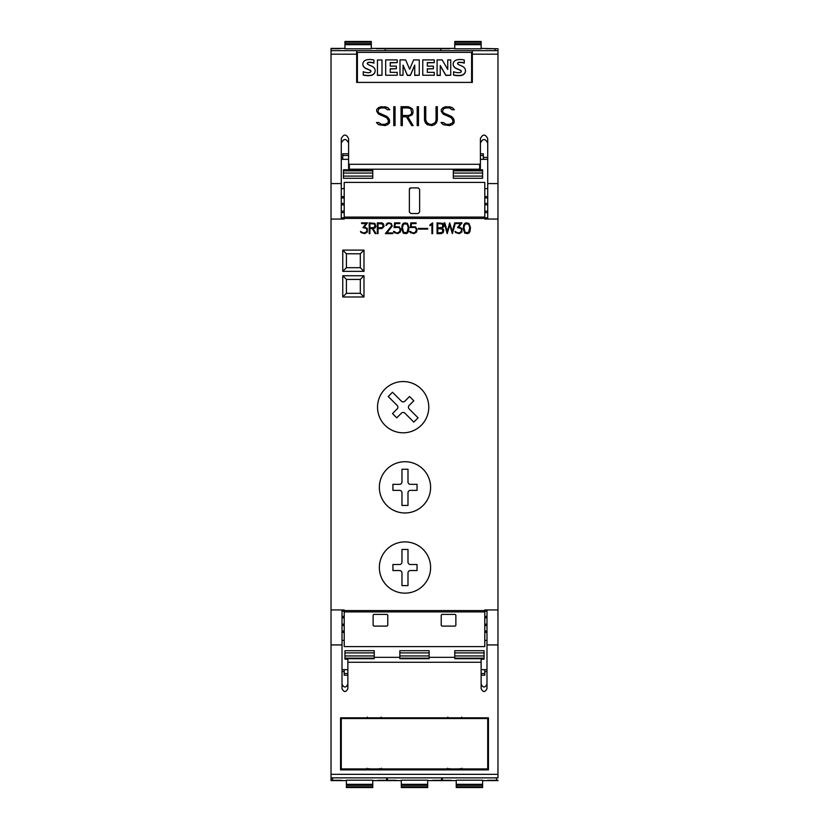 <?xml version="1.0" encoding="UTF-8"?>
<svg xmlns="http://www.w3.org/2000/svg" width="829" height="829" viewBox="0 0 829 829"><rect width="100%" height="100%" fill="white"/><g stroke="black" fill="none" stroke-linecap="round" stroke-linejoin="round"><path stroke-width="1.24" d="M344.947 48.403L331.03 48.403L331.03 609.937L344.211 609.937L344.211 646.599L484.789 646.599L484.789 609.937L497.97 609.937L497.97 48.776L495.037 48.776M331.03 183.572L341.279 183.572L341.279 138.619C343.724 133.904 346.159 133.904 348.605 138.619L348.605 163.562L349.33 164.297L479.67 164.297L480.395 163.562L480.395 138.619C482.841 133.904 485.276 133.904 487.721 138.619L487.721 183.572L497.97 183.572M487.721 183.572L487.721 219.043L497.97 219.043L484.789 219.063L484.789 182.401L344.211 182.401L344.211 217.094L484.789 217.094M356.657 82.403L356.657 50.642L472.343 50.642L472.343 82.403L356.657 82.403M443.163 124.682L441.007 122.547L443.339 122.547L445.981 124.319L449.453 124.319L452.831 122.671L452.831 120.164L451.131 117.635L443.142 114.112L441.277 111.345L441.277 109.459L443.163 107.604L445.909 106.692L452.251 107.583L454.385 109.718L452.064 109.718L449.422 107.946L445.95 107.946L443.36 108.806L442.572 111.231L443.411 112.889L451.38 116.381L453.214 118.195L454.105 120.029L454.105 122.816L452.251 124.671L449.515 125.583L443.163 124.682M417.205 125.583L417.205 106.692L418.469 106.692L418.469 125.583L417.205 125.583L417.205 106.723L418.469 106.723L418.469 125.583M393.775 125.583L393.775 106.692L395.05 106.692L395.05 125.583L393.775 125.583L393.775 106.723L395.05 106.723L395.05 125.583M378.594 124.682L376.439 122.547L378.77 122.547L381.413 124.319L384.884 124.319L388.262 122.671L388.262 120.164L386.563 117.635L378.573 114.112L376.708 111.345L376.708 109.459L378.594 107.604L381.33 106.692L387.682 107.583L389.817 109.718L387.495 109.718L384.853 107.946L381.381 107.946L378.791 108.806L378.003 111.231L378.843 112.889L386.811 116.381L388.646 118.195L389.537 120.029L389.537 122.816L387.682 124.671L384.946 125.583L378.594 124.682M401.06 125.583L401.06 106.692L408.365 106.692L412.054 108.516L412.956 110.361L412.956 113.096L412.054 114.93L407.806 116.765L413.122 125.583L411.744 125.583L406.428 116.765L402.334 116.765L402.334 125.583L401.06 125.583L401.06 106.723L408.365 106.692M425.391 122.837L424.489 120.122L424.489 106.692L425.754 106.692L425.754 120.081L427.443 123.469L430.044 124.329L431.774 124.329L435.194 122.651L436.064 120.081L436.064 106.692L437.339 106.692L437.339 120.122L436.417 122.837L434.572 124.671L431.826 125.583L427.256 124.671L425.391 122.837M344.211 217.094L344.211 219.063L331.03 219.063L341.279 219.043L341.279 183.572M436.064 120.112L435.194 122.651M437.339 120.122L437.339 106.723L436.064 106.723M425.754 106.723L424.489 106.723L424.489 120.122M425.754 120.112L426.634 122.651M435.194 122.682L431.774 124.36L430.044 124.36L426.634 122.682M407.806 116.796L413.101 125.583M402.334 125.583L402.334 116.796M412.956 113.096L412.956 110.392L412.054 108.547L408.365 106.723M402.334 115.5L408.314 115.542L410.842 114.671L411.692 113.034L410.842 108.817L408.314 107.946L402.334 107.946L402.334 115.5L408.314 115.5L410.842 114.64L411.692 113.003M389.785 109.718L387.682 107.583M378.003 111.262L378.843 112.92L380.542 113.739M389.537 122.816L389.537 120.07L388.646 118.236L386.811 116.412L380.542 113.77M388.262 122.702L384.884 124.35L381.413 124.35L378.77 122.578L376.47 122.578M387.682 107.615L384.946 106.723L378.594 107.604L376.708 109.49L376.708 111.345M454.354 109.718L452.251 107.583M442.572 111.262L443.411 112.92L445.111 113.739M454.105 122.816L454.105 120.07L453.214 118.236L451.38 116.412L445.111 113.77M452.831 122.702L449.453 124.35L445.981 124.35L443.339 122.578L441.049 122.578M452.251 107.615L449.515 106.723L443.163 107.604L441.277 109.49L441.277 111.345M471.608 82.403L471.608 52.372L357.392 52.372L357.392 82.403M461.111 71.439A1.326 1.306 0 0 0 460.416 70.392A72.061 70.848 0 0 0 456.696 68.745A6.331 6.217 180 0 1 453.67 66.289A4.269 4.197 180 0 1 453.173 64.237M453.67 66.289L453.67 66.102A4.269 4.197 180 0 1 453.629 62.258A5.171 5.078 180 0 1 457.028 59.843A15.171 14.922 180 0 1 464.25 60.009L464.25 63.139A12.176 11.969 -0 0 0 458.986 62.527A1.834 1.803 -0 0 0 457.763 63.139A0.922 0.912 -0 0 0 457.598 63.564M465.473 70.766A4.549 4.466 180 0 1 465.017 72.828A5.585 5.492 180 0 1 461.452 75.449A19.896 19.554 180 0 1 453.567 75.076L453.567 71.74A16.165 15.896 0 0 0 458.313 72.724A4.601 4.518 0 0 0 460.416 72.382A1.15 1.13 -0 0 0 460.416 70.206A72.061 70.848 -0 0 0 456.696 68.558A6.331 6.217 180 0 1 453.67 66.102M434.282 62.641L427.308 62.828L427.308 66.133L433.401 66.133L433.401 68.755L427.308 68.755L427.308 72.361L434.282 72.361L434.282 75.232L422.759 75.232L422.759 59.895L434.282 59.895L434.282 62.641L427.308 62.641L427.308 66.133M433.401 68.755L427.308 68.942L427.308 72.361M434.282 75.232L422.759 75.232M397.205 62.641L390.231 62.828L390.231 66.133L396.324 66.133L396.324 68.755L390.231 68.755L390.231 72.361L397.205 72.361L397.205 75.232L385.682 75.232L385.682 59.895L397.205 59.895L397.205 62.641L390.231 62.641L390.231 66.133M396.324 68.755L390.231 68.942L390.231 72.361M397.205 75.232L385.682 75.232M370.791 71.439A1.326 1.306 0 0 0 370.097 70.392A72.061 70.848 0 0 0 366.377 68.745A6.331 6.217 180 0 1 363.351 66.289A4.269 4.197 180 0 1 362.853 64.237M363.351 66.289L363.351 66.102A4.269 4.197 180 0 1 363.299 62.258A5.171 5.078 180 0 1 366.708 59.843A15.171 14.922 180 0 1 373.92 60.009L373.92 63.139A12.176 11.969 -0 0 0 368.656 62.527A1.834 1.803 -0 0 0 367.444 63.139A0.922 0.912 -0 0 0 367.278 63.564M375.154 70.766A4.549 4.466 180 0 1 374.698 72.828A5.585 5.492 180 0 1 371.133 75.449A19.896 19.554 180 0 1 363.247 75.076L363.247 71.74A16.165 15.896 0 0 0 367.993 72.724A4.601 4.518 0 0 0 370.097 72.382A1.15 1.13 -0 0 0 370.097 70.206A72.061 70.848 -0 0 0 366.377 68.558A6.331 6.217 180 0 1 363.351 66.102M381.993 75.232L377.454 75.418L377.454 59.968L381.993 59.968L381.993 75.232L377.454 75.232M419.267 75.232L414.738 75.418L414.738 65.097L410.355 75.232L407.391 75.232L403.039 65.128L403.039 75.232L400.003 75.232L400.003 59.895L405.64 59.895L409.64 69.242L413.671 59.895L419.267 59.895L419.267 75.232L414.738 75.232M414.738 65.284L410.355 75.418L407.391 75.418L403.039 65.315M403.039 75.232L400.003 75.232M440.251 75.232L437.08 75.232L437.08 59.895L442.147 59.895L447.743 69.491L447.743 59.895L450.748 59.895L450.748 75.232L445.847 75.232L440.251 65.512L440.251 75.418L437.08 75.418L437.08 60.082M447.743 69.491L447.743 60.082M450.748 75.232L445.847 75.418L440.251 65.698M464.25 63.139L464.25 62.952A12.176 11.969 0 0 0 458.986 62.341A1.834 1.803 -0 0 0 457.763 62.952A0.922 0.912 -0 0 0 457.691 63.885A4.155 4.083 0 0 0 459.173 64.88L461.981 66.133A6.58 6.466 180 0 1 464.986 68.641A4.549 4.466 180 0 1 465.017 72.641A5.585 5.492 180 0 1 461.452 75.263A19.896 19.554 180 0 1 453.567 74.89L453.567 75.076M373.92 63.139L373.92 62.952A12.176 11.969 0 0 0 368.656 62.341A1.834 1.803 -0 0 0 367.444 62.952A0.922 0.912 -0 0 0 367.371 63.885A4.155 4.083 0 0 0 368.853 64.88L371.651 66.133A6.58 6.466 180 0 1 374.656 68.641A4.549 4.466 180 0 1 374.698 72.641A5.585 5.492 180 0 1 371.133 75.263A19.896 19.554 180 0 1 363.247 74.89M480.395 163.562L480.395 168.453L479.67 169.199L349.33 169.199L348.605 168.453L348.605 163.562M487.721 143.116C485.276 138.329 482.841 138.329 480.395 143.116M348.605 143.116C346.159 138.329 343.724 138.329 341.279 143.116M487.721 211.167L484.789 211.167M487.721 204.836L484.789 204.836M484.789 203.457L487.721 203.457M487.721 196.566L484.789 196.566M487.721 197.944L484.789 197.944M344.211 211.167L341.279 211.167M344.211 212.597L341.279 212.597M341.279 203.457L344.211 203.457M344.211 197.944L341.279 197.944M379.35 567.523A25.626 25.626 0 0 1 404.977 541.897A25.626 25.626 0 0 1 430.603 567.523A25.626 25.626 0 0 1 404.977 593.149A25.626 25.626 0 0 1 379.35 567.523M379.35 487.348A25.626 25.626 0 0 1 404.977 461.722A25.626 25.626 0 0 1 430.603 487.348A25.626 25.626 0 0 1 404.977 512.975A25.626 25.626 0 0 1 379.35 487.348M377.527 407.174A25.626 25.626 0 0 1 403.153 381.547A25.626 25.626 0 0 1 428.78 407.174A25.626 25.626 0 0 1 403.153 432.8A25.626 25.626 0 0 1 377.527 407.174M455.608 232.586L455.028 231.405L457.753 232.908L460.178 232.576L461.629 230.493L460.851 228.379L457.494 227.612L460.603 223.581L456.095 223.581L456.095 222.866L462.012 222.866L458.862 226.877L461.846 228.441L461.846 232.068L459.245 233.633L455.608 232.586M437.059 233.633L437.059 222.866L442.738 223.384L443.784 224.96L443.784 226.514L442.282 228.244L443.784 229.975L443.277 232.576L441.194 233.633L437.059 233.633M418.427 229.115L418.427 228.4L427.702 228.4L427.702 229.115L418.427 229.115M403.246 233.115L401.702 229.022L402.21 224.939L403.246 223.384L404.811 222.866L407.412 223.384L408.966 227.478L408.469 231.55L407.412 233.115L405.847 233.633L403.246 233.115M385.34 233.633L391.506 225.954L391.039 224.058L390.086 223.581L388.138 223.581L385.982 225.592L386.49 223.903L388.076 222.866L391.184 223.384L392.241 226.027L386.853 232.908L392.739 232.908L392.739 233.633L385.34 233.633M369.206 233.633L369.206 222.866L374.874 223.384L375.931 226.514L374.874 228.089L373.019 228.607L376.024 233.633L375.247 233.633L372.242 228.607L369.921 228.607L369.921 233.633L369.206 233.633M361.071 232.586L360.48 231.405L363.206 232.908L365.63 232.576L367.081 230.493L366.304 228.379L362.947 227.612L366.066 223.581L361.558 223.581L361.558 222.866L367.475 222.866L364.314 226.877L367.299 228.441L367.299 232.068L364.698 233.633L361.071 232.586M377.319 233.633L377.319 222.866L381.951 222.866L383.537 223.903L384.045 226.514L381.951 228.607L378.034 228.607L378.034 233.633L377.319 233.633M394.107 232.586L393.516 231.405L394.272 231.405L396.231 232.908L398.625 232.607L400.117 230.472L399.796 228.524L398.666 227.395L394.076 227.571L394.604 222.866L399.847 222.866L399.847 223.581L395.319 223.581L394.853 226.794L399.288 226.866L400.853 229.467L400.334 232.058L397.733 233.633L394.107 232.586M410.334 232.586L409.744 231.405L410.5 231.405L412.459 232.908L414.852 232.607L416.345 230.472L416.013 228.524L414.894 227.395L410.303 227.571L410.832 222.866L416.075 222.866L416.075 223.581L411.536 223.581L411.08 226.794L415.516 226.866L417.07 229.467L416.562 232.058L413.961 233.633L410.334 232.586M431.909 233.633L431.909 224.255L429.899 225.675L429.899 224.918L432.624 222.866L432.624 233.633L431.909 233.633M447.183 233.633L444.095 222.866L444.841 222.866L447.266 231.592L449.691 222.866L452.292 231.592L454.717 222.866L455.453 222.866L452.375 233.633L449.774 224.908L447.183 233.633M464.758 233.115L463.204 229.022L463.712 224.939L464.758 223.384L466.323 222.866L468.924 223.384L470.468 227.478L469.97 231.55L468.924 233.115L467.359 233.633L464.758 233.115M363.983 275.746L363.983 296.979L342.75 296.979L342.75 275.746L363.983 275.746L360.314 279.414L360.314 293.321L346.408 293.321L346.408 279.414L360.314 279.414M363.983 250.12L363.983 271.352L342.75 271.352L342.75 250.12L363.983 250.12L360.314 253.788L360.314 267.694L346.408 267.694L346.408 253.788L360.314 253.788M417.039 570.539L410.407 570.539A2.414 2.414 0 0 0 407.992 572.953L407.992 585.616L401.972 585.616L401.972 572.953A2.414 2.414 0 0 0 399.557 570.539L392.925 570.539L392.925 564.508L399.557 564.508A2.414 2.414 0 0 0 401.972 562.103L401.972 549.44L407.992 549.44L407.992 562.103A2.414 2.414 0 0 0 410.407 564.508L417.039 564.508L417.039 570.539M417.039 490.364L410.407 490.364A2.414 2.414 0 0 0 407.992 492.778L407.992 505.441L401.972 505.441L401.972 492.778A2.414 2.414 0 0 0 399.557 490.364L392.925 490.364L392.925 484.333L399.557 484.333A2.414 2.414 0 0 0 401.972 481.929L401.972 469.266L407.992 469.266L407.992 481.929A2.414 2.414 0 0 0 410.407 484.333L417.039 484.333L417.039 490.364M413.806 400.78L409.122 405.474A2.414 2.414 0 0 0 409.122 408.884L418.075 417.837L413.806 422.106L404.853 413.143A2.414 2.414 0 0 0 401.443 413.143L396.759 417.837L392.49 413.578L397.184 408.884A2.414 2.414 0 0 0 397.184 405.474L388.231 396.521L392.49 392.252L401.443 401.205A2.414 2.414 0 0 0 404.853 401.205L409.547 396.521L413.806 400.78M442.593 227.395L442.593 224.079L437.785 223.581L437.785 227.892L442.593 227.395M442.593 232.421L442.593 229.094L437.785 228.607L437.785 232.908L442.593 232.421M408.251 227.498L407.07 223.996L403.599 223.996L402.417 227.498L403.599 232.483L407.07 232.483L408.251 227.498M374.739 227.395L374.739 224.079L369.921 223.581L369.921 227.892L374.739 227.395M382.853 227.415L382.853 224.058L378.034 223.581L378.034 227.892L382.853 227.415M469.753 227.498L468.572 223.996L465.11 223.996L463.919 227.498L465.11 232.483L468.572 232.483L469.753 227.498M363.983 296.979L360.314 293.321M342.75 275.746L346.408 279.414M342.75 296.979L346.408 293.321M363.983 271.352L360.314 267.694M342.75 250.12L346.408 253.788M342.75 271.352L346.408 267.694M374.231 650.703L344.947 650.703L374.231 650.703L374.231 658.713L347.869 658.713L347.869 688.671C345.921 692.443 343.962 692.443 342.014 688.671L342.014 609.937M331.03 609.937L331.03 780.224L332.491 780.224M342.014 644.931L331.03 644.931M481.131 684.143C483.079 687.977 485.038 687.977 486.986 684.143M342.014 684.143C343.962 687.977 345.921 687.977 347.869 684.143M374.231 657.335L399.858 657.335M429.142 657.335L454.769 657.335M454.769 650.703L484.053 650.703L454.769 650.703L454.769 658.713L481.131 658.713L481.131 662.267L347.869 662.267M481.131 659.21L484.053 659.21L484.053 650.703M486.986 609.937L486.986 688.671C485.038 692.443 483.079 692.443 481.131 688.671L481.131 662.267M399.858 658.143L399.858 658.713L429.142 658.713L429.142 650.703L399.858 650.703L399.858 658.143L429.142 658.143M399.858 650.703L429.142 650.703M344.947 650.703L344.947 659.21L347.869 659.21M497.97 777.861L331.03 777.861L497.97 777.861L497.97 644.931L486.986 644.931M497.97 644.931L497.97 609.937M488.447 769.882L340.553 769.882L340.553 717.831L488.447 717.831L488.447 769.882M340.553 717.831L340.553 768.307L341.279 768.307M487.721 768.307L488.447 768.307L488.447 717.831M379.06 768.67C381.63 768.877 381.63 769.084 379.06 769.281L369.402 769.281C366.832 769.084 366.832 768.877 369.402 768.67M459.598 768.67C462.167 768.877 462.167 769.084 459.598 769.281L449.94 769.281C447.37 769.084 447.37 768.877 449.94 768.67M487.721 768.929L341.279 768.929L341.279 718.536L487.721 718.536L487.721 768.929M487.721 717.831L487.721 718.536M341.279 717.831L341.279 718.536M461.66 717.116L462.002 717.862L459.598 718.194L449.94 718.194L447.536 717.862L447.878 717.116M381.122 717.116L381.464 717.862L379.06 718.194L369.402 718.194L366.998 717.862L367.34 717.116M342.014 617.833L344.211 617.833M342.014 624.164L344.211 624.164M344.211 625.543L342.014 625.543M342.014 632.434L344.211 632.434M342.014 631.056L344.211 631.056M484.789 617.833L486.986 617.833M484.789 616.403L486.986 616.403M486.986 625.543L484.789 625.543M484.789 631.056L486.986 631.056M484.789 624.164L486.986 624.164M342.014 616.403L344.211 616.403M484.789 632.434L486.986 632.434M387.775 615.118L387.775 625.367L387.039 626.102L373.869 626.102L373.133 625.367L373.133 615.118L373.869 614.382L387.039 614.382L387.775 615.118M455.867 615.118L455.867 625.367L455.131 626.102L441.961 626.102L441.225 625.367L441.225 615.118L441.961 614.382L455.131 614.382L455.867 615.118M344.211 204.836L341.279 204.836M487.721 212.597L484.789 212.597M344.211 196.566L341.279 196.566M409.371 212.048L409.371 189.354L410.842 187.893L418.158 187.893L419.629 189.354L419.629 212.048L418.158 213.519L410.842 213.519L409.371 212.048M410.251 188.007A1.461 1.461 0 0 0 409.485 188.805M342.014 669.666L347.869 669.666M481.131 669.666L486.986 669.666M484.789 669.666L484.789 675.231L481.131 675.231M486.986 671.573L484.789 671.573M456.23 784.317L456.23 780.193L482.592 780.193L482.592 784.317L456.23 784.317L456.23 787.55L482.592 787.55L482.592 786.814L456.23 786.814M496.509 777.861L496.509 780.296L487.721 780.296M442.323 777.861L442.323 780.296L451.111 780.296M482.592 786.814L482.592 784.317M497.97 780.224L496.509 780.224M442.323 780.224L441.588 780.224M387.412 780.224L386.677 780.224M401.319 784.317L401.319 780.193L427.681 780.193L427.681 784.317L401.319 784.317L401.319 787.55L427.681 787.55L427.681 786.814L401.319 786.814M441.588 777.861L441.588 780.296L432.8 780.296M387.412 777.861L387.412 780.296L396.2 780.296M427.681 786.814L427.681 784.317M347.869 675.231L344.211 675.231L344.211 669.666M344.211 671.573L342.014 671.573M346.408 784.317L346.408 780.193L372.77 780.193L372.77 784.317L346.408 784.317L346.408 787.55L372.77 787.55L372.77 786.814L346.408 786.814M386.677 777.861L386.677 780.296L377.889 780.296M332.491 777.861L332.491 780.296L341.279 780.296M372.77 786.814L372.77 784.317M385.216 48.776L440.862 48.776M480.395 153.769L483.328 153.769L483.328 157.427L487.721 157.427M483.328 157.427L483.328 159.334M481.131 44.683L481.131 48.807L454.769 48.807L454.769 44.683L481.131 44.683L481.131 41.45L454.769 41.45L454.769 42.186L481.131 42.186M440.862 50.642L440.862 48.704L449.65 48.704M495.037 50.642L495.037 48.704L486.25 48.704M454.769 42.186L454.769 44.683M487.721 159.334L480.395 159.334M348.605 159.334L341.279 159.334M342.75 159.334L342.75 153.769L348.605 153.769M341.279 157.427L342.75 157.427M371.299 44.683L371.299 48.807L344.947 48.807L344.947 44.683L371.299 44.683L371.299 41.45L344.947 41.45L344.947 42.186L371.299 42.186M331.03 48.704L339.817 48.704M385.216 50.642L385.216 48.704L376.428 48.704M344.947 42.186L344.947 44.683M453.308 178.297L453.308 169.79L482.592 169.79L482.592 178.297L453.308 178.297L482.592 178.297M343.475 178.297L343.475 169.79L372.77 169.79L372.77 178.297L343.475 178.297L372.77 178.297M497.97 780.597L482.592 780.597M456.23 780.597L427.681 780.597M401.319 780.597L372.77 780.597M346.408 780.597L331.03 780.597M481.131 48.403L497.97 48.776M454.769 48.403L371.299 48.403M331.03 54.175L356.657 54.175M472.343 54.175L497.97 54.175M472.343 50.642L497.97 50.642L472.343 50.642M331.03 50.642L356.657 50.642L331.03 50.642M479.67 169.199L479.67 164.297M349.33 169.199L349.33 164.297M344.211 218.41L484.789 218.41M484.789 610.59L344.211 610.59M484.053 652.9L454.769 652.9M484.053 655.946L454.769 655.946M484.053 658.143L454.769 658.143M429.142 652.9L399.858 652.9M429.142 655.946L399.858 655.946M374.231 658.143L344.947 658.143M374.231 652.9L344.947 652.9M374.231 655.946L344.947 655.946M497.97 774.327L331.03 774.327M484.789 611.906L344.211 611.906M484.789 611.18L486.986 611.18M341.279 217.82L344.211 217.82M484.789 217.82L487.721 217.82M342.014 611.18L344.211 611.18M484.789 673.521L481.131 673.521M482.592 785.322L456.23 785.322M427.681 785.322L401.319 785.322M347.869 673.521L344.211 673.521M372.77 785.322L346.408 785.322M480.395 155.479L483.328 155.479M454.769 43.678L481.131 43.678M342.75 155.479L348.605 155.479M344.947 43.678L371.299 43.678M453.308 170.857L482.592 170.857M453.308 176.1L482.592 176.1M453.308 173.054L482.592 173.054M343.475 170.857L372.77 170.857M343.475 176.1L372.77 176.1M343.475 173.054L372.77 173.054M487.721 188.618L484.789 188.618M461.66 769.001L462.002 768.255M381.122 769.001L381.464 768.255M447.878 769.001L447.536 768.255M367.34 769.001L366.998 768.255M342.014 640.382L344.211 640.382M484.789 640.382L486.986 640.382M344.211 188.618L341.279 188.618M482.592 787.55L456.23 787.55M427.681 787.55L401.319 787.55M372.77 787.55L346.408 787.55M454.769 41.45L481.131 41.45M344.947 41.45L371.299 41.45"/></g></svg>
